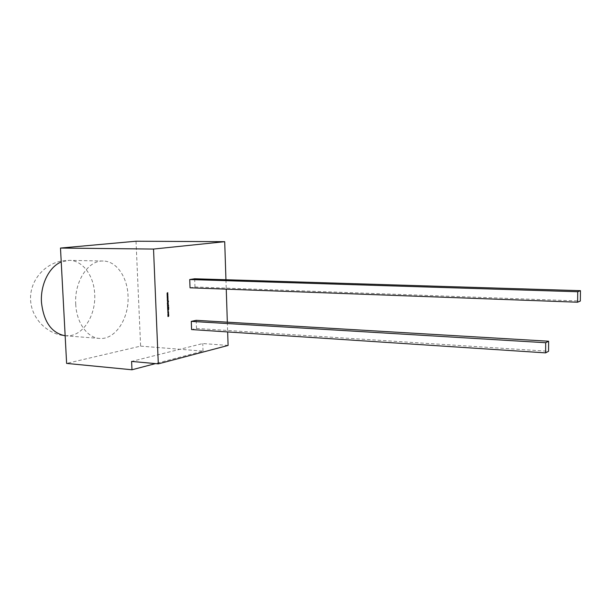 <?xml version="1.0" encoding="UTF-8"?>
<svg xmlns="http://www.w3.org/2000/svg" width="611" height="611" viewBox="0 0 611 611"><rect width="100%" height="100%" fill="white"/><g stroke="black" fill="none" stroke-linecap="round" stroke-linejoin="round"><path stroke-width="0.46" stroke-dasharray="3.06 2.29" d="M75.726 304.179C76.497 322.776 87.35 337.837 99.494 338.418C115.342 340.083 129.433 318.048 128.02 295.693C127.401 277.066 116.418 261.05 103.228 261.027C88.389 260.019 74.168 281.48 75.726 304.179M196.192 320.324L196.49 328.451L191.594 329.566M225.948 279.739L226.253 289.156M227.33 322.173L227.651 331.941M194.672 278.776L194.97 286.987L190.036 287.804M136.024 241.223L140.614 346.124L66.622 363.408M228.094 345.444L202.76 343.542L131.602 361.422M140.614 346.124L203.028 351.119L155.469 363.606M203.028 351.119L202.76 343.542M196.49 328.451L548.548 351.287M194.97 286.987L580.328 301.04M167.742 294.861L167.07 294.601M166.933 294.601L167.055 294.181M166.918 294.174L167.574 293.815M167.437 293.807L167.032 293.639M166.895 293.631L167.017 293.196M166.879 293.188L167.788 292.669M167.834 297.152L167.162 296.893M167.024 296.885L167.147 296.472M167.009 296.465L167.666 296.098M167.529 296.091L167.124 295.923M166.986 295.923L167.109 295.487M166.971 295.48L167.88 294.953M167.926 299.436L167.254 299.176M167.116 299.176L167.238 298.756M167.101 298.748L167.758 298.382M167.62 298.382L167.215 298.214M167.078 298.206L167.2 297.771M167.063 297.771L167.972 297.244M167.162 300.261L167.277 299.841M167.147 299.833L167.559 299.787M167.559 301.971L167.307 301.246M167.177 301.238L167.368 300.559M167.231 300.559L167.62 300.513M167.59 301.322L167.765 300.902M167.628 300.895L168.056 300.436M168.002 301.781L168.239 301.192M167.299 303.606L167.414 303.201M167.277 303.193L168.208 303.056M167.361 303.178L167.368 302.766M167.238 302.758L167.651 302.269M167.513 302.262L168.17 302.178M167.361 305.263L167.483 304.858M167.345 304.851L167.88 304.79M167.33 304.377L167.445 303.98M167.307 303.973L168.239 303.835M167.429 306.875L167.513 305.66M167.376 305.653L168.567 305.462M167.483 308.364L167.574 307.142M167.437 307.134L168.628 306.943M168.346 308.204L168.308 307.402M167.956 308.211L167.926 307.478M167.635 309.945L167.658 309.334M167.529 309.334L167.635 308.738M167.498 308.731L168.697 308.532M168.216 309.792L168.376 308.998M167.597 311.091L167.712 310.671M167.582 310.663L167.994 310.617M167.689 312.572L167.75 312.16M167.613 312.152L167.826 311.602M168.094 314.069L167.804 313.474M167.666 313.466L168.193 312.702M168.078 313.642L168.224 313.13M167.949 316.506L168.537 315.795M167.781 315.696L167.903 315.291M167.765 315.284L168.468 315.154M167.75 314.856L167.865 314.459M167.727 314.451L168.651 314.298M65.148 335.775L70.914 335.508C85.044 332.972 95.904 313.481 94.69 294.212C94.025 276.027 82.791 260.385 69.364 260.355L61.222 261.966M103.228 261.027L69.364 260.355L63.475 260.691C44.733 263.112 29.893 280.457 30.55 299.237C31.016 318.018 46.864 334.484 65.721 335.829L99.494 338.418"/><path stroke-width="0.92" d="M168.644 313.306L168.162 314.085L168.193 312.702L168.644 313.306L168.246 314.077M168.01 311.045L167.994 310.617L167.727 311.068M167.826 308.334L167.574 307.142L168.628 306.943L168.682 308.173L168.445 307.409L168.292 308.181L167.788 307.532L167.62 308.334M168.017 305.172L167.498 305.271L168.086 304.515L167.445 303.98L168.239 303.835L168.3 304.675L167.498 305.24M167.972 301.536L167.651 301.979L167.368 300.559L167.613 301.536L168.056 300.436L168.422 301.154L168.384 301.788L168.109 300.887L167.582 301.964M168.048 299.031L168.063 299.436L167.254 299.176L167.758 298.382L167.2 297.771L167.972 297.244L167.452 297.985L168.01 298.168L167.49 298.909L167.926 299.398M167.865 294.464L167.88 294.869L167.07 294.601L167.574 293.815L167.017 293.196L167.788 292.669L167.269 293.41L167.826 293.601L167.307 294.334L167.742 294.823M191.289 321.378L191.594 329.566L545.608 352.875L545.684 342.725L191.289 321.378L196.192 320.324L548.625 341.228L545.684 342.725M131.976 369.777L66.622 363.408L60.489 248.058L136.024 241.223L224.703 241.689L153.529 249.059L158.302 363.866L131.602 361.422L131.976 369.777L155.469 363.606M227.651 331.941L228.094 345.444L158.302 363.866M224.703 241.689L225.948 279.739M226.253 289.156L227.33 322.173M189.731 279.533L190.036 287.804L577.609 302.208L577.731 291.745L189.731 279.533L194.672 278.776L580.45 290.676L577.731 291.745M167.956 296.747L167.972 297.152L167.162 296.893L167.666 296.098L167.109 295.487L167.88 294.953L167.361 295.701L167.918 295.884L167.399 296.625L167.834 297.106M167.582 300.222L167.559 299.787L167.299 300.238M168.224 303.468L167.429 303.614L167.368 302.766L168.17 302.178L167.582 302.926L168.224 303.468L167.429 303.583M167.765 306.844L167.513 305.66L168.567 305.462L167.559 306.852M168.659 309.785L168.231 310.251L167.773 309.945L167.635 308.738L168.697 308.532L168.231 310.251M167.826 312.58L168.132 311.327L168.59 311.984L168.323 312.481L168.155 311.755L168.048 312.534M168.537 315.795L167.918 315.704L168.506 314.963L167.865 314.459L168.651 314.298L168.751 315.956L168.468 316.437L167.933 316.131L168.537 315.795M60.489 248.058L153.529 249.059M548.625 341.228L548.548 351.287L545.608 352.875M580.45 290.676L580.328 301.04L577.609 302.208M167.674 293.089L167.269 293.41M167.131 293.402L167.826 293.601M167.704 293.96L167.307 294.334M167.17 294.334L167.727 294.456M167.765 295.38L167.361 295.701M167.223 295.693L167.918 295.884M167.796 296.243L167.399 296.625M167.261 296.618L167.819 296.74M167.857 297.664L167.452 297.985M167.315 297.977L168.01 298.168M167.888 298.527L167.49 298.909M167.353 298.901L167.91 299.023M167.429 299.81L167.445 300.215M167.483 300.559L167.498 301.223M168.025 300.444L168.422 301.154M168.292 301.147L168.384 301.788M167.88 301.147L167.834 301.529M168.033 302.201L168.185 302.582M168.048 302.575L167.62 302.72M168.071 303.079L168.086 303.461M167.46 304.354L168.033 304.278M168.101 303.858L168.254 304.24M168.033 304.247L168.3 304.675M168.162 304.668L167.88 305.164M168.437 305.485L168.59 305.89M168.453 305.882L167.735 306.05M167.597 306.042L167.628 306.837M168.499 306.966L168.682 308.173M168.124 307.44L168.292 308.181M167.658 307.532L167.689 308.326M168.56 308.563L168.521 309.777M167.781 309.609L168.216 309.792L168.514 309.006L167.72 309.12L168.071 309.792M167.72 309.12L167.918 309.617M168.514 309.006L167.857 309.128M167.865 310.64L167.88 311.037M168.338 311.48L168.59 311.984M168.453 311.977L168.544 312.435M168.017 311.747L167.933 312.137M168.216 312.695L168.506 313.298M168.071 313.122L168.078 313.642M167.918 315.666L168.483 315.589M167.88 314.825L168.453 314.749M168.453 314.718L168.712 315.116M168.583 315.108L168.59 315.52M168.453 315.513L168.751 315.956M168.613 315.948L168.468 316.437M168.331 316.429L167.949 316.506M61.222 261.966C49.254 266.709 40.28 284.619 41.472 302.376C43.702 321.928 51.591 333.064 65.148 335.775"/></g></svg>
